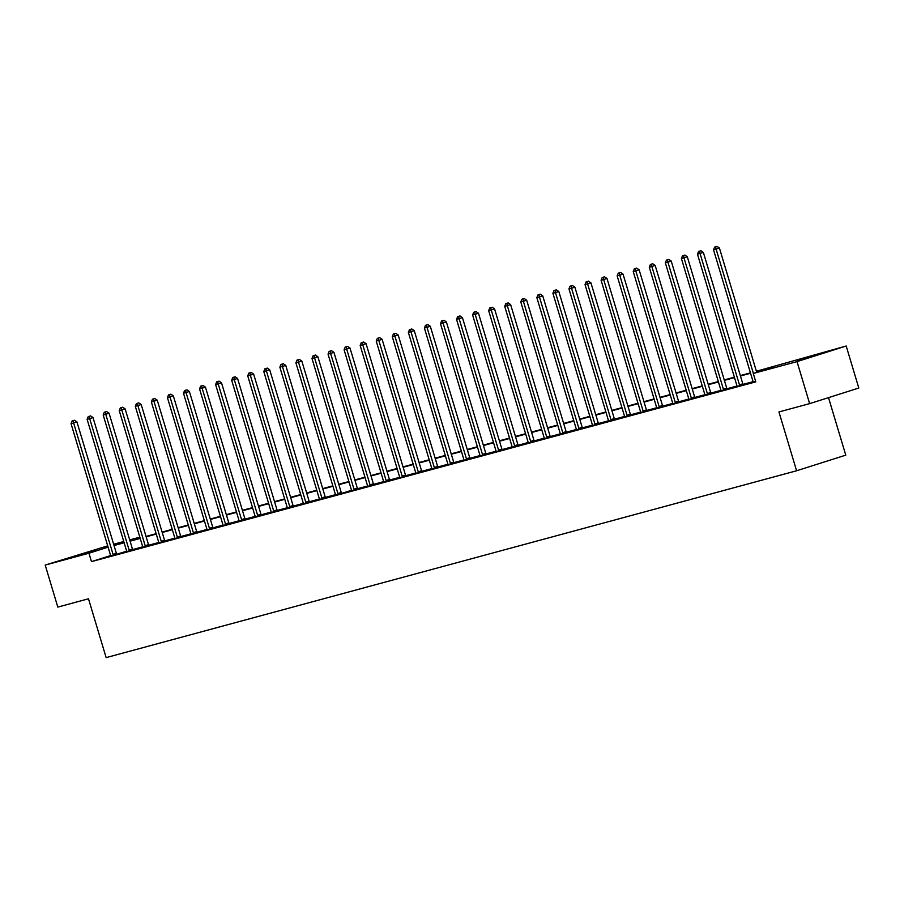 <?xml version="1.0" encoding="UTF-8"?>
<svg xmlns="http://www.w3.org/2000/svg" width="904" height="904" viewBox="0 0 904 904"><rect width="100%" height="100%" fill="white"/><g stroke="black" fill="none" stroke-linecap="round" stroke-linejoin="round"><path stroke-width="1.36" d="M797.147 360.832L816.414 354.899L797.147 360.832M77.235 555.644L96.502 549.722L77.235 555.644M828.516 397.636L845.771 455.153L796.593 470.769L106.141 657.615L88.49 598.787L57.811 607.092L45.2 565.068L107.712 545.858M113.644 544.242L123.769 541.507M129.713 539.903L138.131 537.62L129.814 540.264M138.391 538.49L138.131 537.62M756.388 371.25L846.189 346.006L797.023 361.611L753.269 373.454L773.202 367.126L756.501 371.646M797.023 361.611L809.634 403.636L858.8 388.031L846.189 346.006M110.582 555.576L91.485 561.633L755.789 381.861L753.269 373.454M753.055 381.669L743.02 384.381M736.986 386.019L726.963 388.731M720.929 390.358L710.906 393.07M704.871 394.709L694.837 397.421M688.803 399.059L678.78 401.772M672.745 403.399L662.711 406.111M656.677 407.749L646.654 410.461M640.62 412.1L630.596 414.812M624.551 416.439L614.528 419.151M608.494 420.789L598.471 423.501M592.436 425.14L582.402 427.852M576.368 429.479L566.345 432.191M560.31 433.83L550.276 436.542M544.242 438.18L534.219 440.892M528.185 442.519L518.161 445.231M512.127 446.87L502.093 449.582M496.059 451.209L486.036 453.932M480.001 455.559L469.967 458.271M463.933 459.91L453.91 462.622M447.875 464.249L437.852 466.972M431.818 468.6L421.784 471.312M415.75 472.95L405.726 475.662M399.692 477.289L389.658 480.013M383.624 481.64L373.601 484.352M367.566 485.99L357.543 488.702M351.498 490.33L341.678 493.392M335.44 494.68L325.417 497.392M319.383 499.031L309.349 501.743M303.315 503.37L293.291 506.093M287.257 507.72L277.223 510.432M271.189 512.071L261.166 514.783M255.131 516.41L245.108 519.122M239.074 520.76L229.04 523.472M223.005 525.111L212.982 527.823M206.948 529.45L196.914 532.162M190.88 533.801L180.856 536.513M174.822 538.151L164.799 540.863M158.765 542.49L148.731 545.202M142.696 546.841L132.673 549.553M126.639 551.191L116.808 554.254M110.604 555.926L116.774 554.186M126.662 551.587L132.831 549.835M142.73 547.236L148.9 545.485M158.788 542.886L164.957 541.146M174.845 538.547L181.026 536.795M190.913 534.196L197.083 532.445M206.971 529.846L213.141 528.106M223.039 525.506L229.209 523.755M239.097 521.156L245.266 519.404M255.165 516.805L261.335 515.065M271.223 512.466L277.392 510.715M287.28 508.116L293.45 506.364M303.348 503.765L309.518 502.025M319.406 499.426L325.576 497.675M335.474 495.076L341.644 493.335M351.532 490.736L357.701 488.985M367.589 486.386L373.759 484.634M383.658 482.035L389.827 480.295M399.715 477.696L405.885 475.945M415.783 473.346L421.953 471.594M431.841 468.995L438.011 467.255M447.898 464.656L454.079 462.904M463.967 460.305L470.136 458.554M480.024 455.955L486.194 454.215M496.093 451.616L502.262 449.864M512.15 447.265L518.32 445.514M528.218 442.915L534.388 441.175M544.276 438.576L550.446 436.824M560.333 434.225L566.503 432.474M576.402 429.875L582.571 428.134M592.459 425.535L598.629 423.784M608.528 421.185L614.697 419.433M624.585 416.834L630.755 415.094M640.642 412.495L646.812 410.744M656.711 408.145L662.881 406.393M672.768 403.794L678.938 402.054M688.837 399.455L695.006 397.703M704.894 395.104L711.064 393.353M720.951 390.754L727.132 389.014M737.02 386.415L743.19 384.663M753.077 382.064L755.665 381.443M809.634 403.636L778.943 411.941L796.593 470.769M91.485 561.633L88.954 553.225L45.2 565.068M108.096 547.157L88.954 553.225M750.569 373.25L740.444 375.996M734.5 377.601L724.375 380.347M718.443 381.951L708.318 384.686M702.374 386.291L692.261 389.036M686.317 390.641L676.192 393.387M670.259 394.991L660.135 397.726M654.191 399.331L644.066 402.077M638.134 403.681L628.009 406.416M622.065 408.032L611.951 410.766M606.008 412.371L595.883 415.117M589.95 416.721L579.826 419.456M573.882 421.072L563.757 423.806M557.824 425.411L547.7 428.157M541.756 429.762L531.631 432.496M525.699 434.112L515.574 436.847M509.63 438.451L499.516 441.197M493.573 442.802L483.448 445.536M477.515 447.152L467.391 449.887M461.447 451.491L451.322 454.237M445.389 455.842L435.265 458.577M429.321 460.192L419.207 462.927M413.264 464.532L403.139 467.278M397.206 468.882L387.081 471.617M381.138 473.233L371.013 475.967M365.08 477.572L354.956 480.318M349.012 481.922L338.898 484.657M332.954 486.273L322.83 489.007M316.897 490.612L306.772 493.358M300.829 494.963L290.704 497.697M284.771 499.313L274.647 502.048M268.703 503.652L258.589 506.398M252.645 508.003L242.521 510.737M236.577 512.353L226.463 515.088M220.519 516.692L210.395 519.438M204.462 521.043L194.337 523.778M188.394 525.382L178.269 528.128M172.336 529.733L162.212 532.479M156.268 534.083L146.154 536.818M140.21 538.422L130.086 541.168M124.153 542.773L114.028 545.519M123.95 542.117L118.198 543.948L124.029 542.366M129.973 540.761L140.086 538.027M146.03 536.422L156.155 533.676M162.087 532.072L172.212 529.326M178.156 527.721L188.281 524.987M194.213 523.382L204.338 520.636M210.282 519.032L220.395 516.297M226.339 514.681L236.464 511.946M242.396 510.342L252.521 507.596M258.465 505.991L268.59 503.257M274.522 501.641L284.647 498.906M290.591 497.302L300.704 494.556M306.648 492.951L316.773 490.217M322.705 488.601L332.83 485.866M338.774 484.261L348.899 481.516M354.831 479.911L364.956 477.176M370.9 475.56L381.013 472.826M386.957 471.221L397.082 468.475M403.026 466.871L413.139 464.136M419.083 462.52L429.208 459.786M435.14 458.181L445.265 455.435M451.209 453.831L461.334 451.096M467.266 449.48L477.391 446.745M483.335 445.141L493.448 442.395M499.392 440.79L509.517 438.056M515.449 436.44L525.574 433.705M531.518 432.101L541.643 429.355M547.575 427.75L557.7 425.016M563.644 423.4L573.757 420.665M579.701 419.06L589.826 416.315M595.759 414.71L605.883 411.975M611.827 410.359L621.952 407.625M627.884 406.02L638.009 403.274M643.953 401.67L654.067 398.935M660.01 397.331L670.135 394.585M676.068 392.98L686.192 390.234M692.136 388.63L702.261 385.895M708.194 384.29L718.318 381.544M724.262 379.94L734.387 377.194M740.319 375.589L750.444 372.855M113.056 554.401L116.379 553.35L76.942 421.908L73.62 422.97L113.056 554.401A1.751 1.062 -107.6 0 0 113.316 555.011L113.452 555.237M73.19 420.676L74.523 420.247L72.162 420.948L73.19 420.676L73.62 422.97L71.043 423.66L110.48 555.101A1.751 1.062 -107.6 0 1 110.593 555.745L110.604 556.005M116.379 553.35A1.751 1.062 -107.6 0 0 116.639 553.949L113.316 555.011M76.942 421.908L74.523 420.247M72.162 420.948L71.043 423.66M129.114 550.05L132.436 548.999L93.01 417.569L89.688 418.62L129.114 550.05A1.751 1.062 -107.6 0 0 129.374 550.66L129.509 550.886M89.247 416.326L90.581 415.908L88.219 416.608L89.247 416.326L89.688 418.62L87.112 419.32L126.537 550.751A1.751 1.062 -107.6 0 1 126.65 551.395L126.673 551.666M132.436 548.999A1.751 1.062 -107.6 0 0 132.696 549.609L132.877 549.903M93.01 417.569L90.581 415.908M88.219 416.608L87.112 419.32M145.182 545.711L148.505 544.649L109.068 413.218L105.745 414.269L145.182 545.711A1.751 1.062 -107.6 0 0 145.442 546.31L145.578 546.547M105.316 411.975L106.638 411.557L104.288 412.258L105.316 411.975L105.745 414.269L103.169 414.97L142.606 546.4A1.751 1.062 -107.6 0 1 142.719 547.056L142.73 547.315M148.505 544.649A1.751 1.062 -107.6 0 0 148.764 545.259L148.934 545.553M109.068 413.218L106.638 411.557M104.288 412.258L103.169 414.97M161.24 541.36L164.562 540.309L125.125 408.868L121.803 409.93L161.24 541.36A1.751 1.062 -107.6 0 0 161.5 541.971L161.635 542.197M121.373 407.636L122.707 407.207L120.345 407.907L121.373 407.636L121.803 409.93L119.238 410.619L158.663 542.061A1.751 1.062 -107.6 0 1 158.776 542.705L158.788 542.965M164.562 540.309A1.751 1.062 -107.6 0 0 164.822 540.908L165.003 541.213M125.125 408.868L122.707 407.207M120.345 407.907L119.238 410.619M177.297 537.01L180.619 535.959L141.194 404.529L137.871 405.58L177.297 537.01A1.751 1.062 -107.6 0 0 177.568 537.62L177.704 537.846M137.442 403.286L138.764 402.868L136.414 403.568L137.442 403.286L137.871 405.58L135.295 406.28L174.732 537.711A1.751 1.062 -107.6 0 1 174.845 538.355L174.856 538.626M180.619 535.959A1.751 1.062 -107.6 0 0 180.89 536.569L181.06 536.863M141.194 404.529L138.764 402.868M136.414 403.568L135.295 406.28M193.366 532.671L196.688 531.608L157.251 400.178L153.929 401.229L193.366 532.671A1.751 1.062 -107.6 0 0 193.625 533.27L193.761 533.507M153.499 398.935L154.833 398.517L152.471 399.218L153.499 398.935L153.929 401.229L151.352 401.93L190.789 533.36A1.751 1.062 -107.6 0 1 190.902 534.015L190.913 534.275M196.688 531.608A1.751 1.062 -107.6 0 0 196.948 532.219L197.117 532.512M157.251 400.178L154.833 398.517M152.471 399.218L151.352 401.93M209.423 528.32L212.745 527.269L173.319 395.828L169.997 396.89L209.423 528.32A1.751 1.062 -107.6 0 0 209.683 528.93L209.818 529.156M169.556 394.596L170.89 394.178L168.528 394.867L169.556 394.596L169.997 396.89L167.421 397.579L206.846 529.021A1.751 1.062 -107.6 0 1 206.959 529.665L206.982 529.925M212.745 527.269A1.751 1.062 -107.6 0 0 213.005 527.868L213.186 528.173M173.319 395.828L170.89 394.178M168.528 394.867L167.421 397.579M225.492 523.97L228.814 522.919L189.377 391.488L186.054 392.539L225.492 523.97A1.751 1.062 -107.6 0 0 225.751 524.58L225.887 524.806M185.625 390.245L186.958 389.827L184.597 390.528L185.625 390.245L186.054 392.539L183.478 393.24L222.915 524.67A1.751 1.062 -107.6 0 1 223.028 525.314L223.039 525.586M228.814 522.919A1.751 1.062 -107.6 0 0 229.074 523.529L229.243 523.823M189.377 391.488L186.958 389.827M184.597 390.528L183.478 393.24M241.549 519.63L244.871 518.568L205.434 387.138L202.112 388.189L241.549 519.63A1.751 1.062 -107.6 0 0 241.809 520.229L241.944 520.467M201.682 385.906L203.016 385.477L200.654 386.177L201.682 385.906L202.112 388.189L199.547 388.889L238.972 520.32A1.751 1.062 -107.6 0 1 239.085 520.975L239.097 521.235M244.871 518.568A1.751 1.062 -107.6 0 0 245.131 519.178L245.312 519.472M205.434 387.138L203.016 385.477M200.654 386.177L199.547 388.889M257.606 515.28L260.928 514.229L221.503 382.787L218.18 383.85L257.606 515.28A1.751 1.062 -107.6 0 0 257.877 515.89L258.013 516.116M217.751 381.556L219.073 381.138L216.723 381.838L217.751 381.556L218.18 383.85L215.604 384.539L255.041 515.981A1.751 1.062 -107.6 0 1 255.154 516.625L255.165 516.885M260.928 514.229A1.751 1.062 -107.6 0 0 261.2 514.828L261.369 515.133M221.503 382.787L219.073 381.138M216.723 381.838L215.604 384.539M273.675 510.929L276.997 509.879L237.56 378.448L234.238 379.499L273.675 510.929A1.751 1.062 -107.6 0 0 273.935 511.54L274.07 511.766M233.808 377.205L235.142 376.787L232.78 377.488L233.808 377.205L234.238 379.499L231.661 380.2L271.098 511.63A1.751 1.062 -107.6 0 1 271.211 512.274L271.223 512.545M276.997 509.879A1.751 1.062 -107.6 0 0 277.257 510.489L277.426 510.783M237.56 378.448L235.142 376.787M232.78 377.488L231.661 380.2M289.732 506.59L293.054 505.528L253.628 374.098L250.306 375.149L289.732 506.59A1.751 1.062 -107.6 0 0 289.992 507.189L290.127 507.426M249.877 372.866L251.199 372.437L248.837 373.137L249.877 372.866L250.306 375.149L247.73 375.849L287.156 507.28A1.751 1.062 -107.6 0 1 287.28 507.935L287.291 508.195M293.054 505.528A1.751 1.062 -107.6 0 0 293.325 506.138L293.495 506.432M253.628 374.098L251.199 372.437M248.837 373.137L247.73 375.849M305.801 502.24L309.123 501.189L269.686 369.747L266.364 370.809L305.801 502.24A1.751 1.062 -107.6 0 0 306.06 502.85L306.196 503.076M265.934 368.516L267.268 368.097L264.906 368.798L265.934 368.516L266.364 370.809L263.787 371.499L303.224 502.94A1.751 1.062 -107.6 0 1 303.337 503.584L303.348 503.844M309.123 501.189A1.751 1.062 -107.6 0 0 309.383 501.788L309.552 502.093M269.686 369.747L267.268 368.097M264.906 368.798L263.787 371.499M321.858 497.889L325.18 496.838L285.754 365.408L282.432 366.459L321.858 497.889A1.751 1.062 -107.6 0 0 322.118 498.499L322.253 498.725M281.991 364.165L283.325 363.747L280.963 364.448L281.991 364.165L282.432 366.459L279.856 367.16L319.281 498.59A1.751 1.062 -107.6 0 1 319.394 499.234L319.417 499.505M325.18 496.838A1.751 1.062 -107.6 0 0 325.44 497.449L325.621 497.742M285.754 365.408L283.325 363.747M280.963 364.448L279.856 367.16M337.915 493.55L341.237 492.488L301.812 361.058L298.489 362.108L337.915 493.55A1.751 1.062 -107.6 0 0 338.186 494.149L338.322 494.386M298.06 359.826L299.382 359.397L297.032 360.097L298.06 359.826L298.489 362.108L295.913 362.809L335.35 494.239A1.751 1.062 -107.6 0 1 335.463 494.895L335.474 495.155M341.237 492.488A1.751 1.062 -107.6 0 0 341.509 493.098L338.186 494.149M301.812 361.058L299.382 359.397M297.032 360.097L295.913 362.809M353.984 489.2L357.306 488.149L317.869 356.707L314.547 357.769L353.984 489.2A1.751 1.062 -107.6 0 0 354.244 489.81L354.379 490.036M314.117 355.475L315.451 355.057L313.089 355.758L314.117 355.475L314.547 357.769L311.982 358.459L351.407 489.9A1.751 1.062 -107.6 0 1 351.52 490.544L351.532 490.804M357.306 488.149A1.751 1.062 -107.6 0 0 357.566 488.748L357.735 489.053M317.869 356.707L315.451 355.057M313.089 355.758L311.982 358.459M370.041 484.849L373.363 483.798L333.938 352.368L330.615 353.419L370.041 484.849A1.751 1.062 -107.6 0 0 370.312 485.459L370.437 485.697M330.186 351.125L331.508 350.707L329.146 351.407L330.186 351.125L330.615 353.419L328.039 354.119L367.476 485.55A1.751 1.062 -107.6 0 1 367.589 486.194L367.6 486.465M373.363 483.798A1.751 1.062 -107.6 0 0 373.634 484.408L373.804 484.702M333.938 352.368L331.508 350.707M329.146 351.407L328.039 354.119M386.11 480.51L389.432 479.448L349.995 348.017L346.673 349.068L386.11 480.51A1.751 1.062 -107.6 0 0 386.37 481.12L386.505 481.346M346.243 346.786L347.577 346.356L345.215 347.057L346.243 346.786L346.673 349.068L344.096 349.769L383.533 481.199A1.751 1.062 -107.6 0 1 383.646 481.855L383.658 482.114M389.432 479.448A1.751 1.062 -107.6 0 0 389.692 480.058L389.861 480.352M349.995 348.017L347.577 346.356M345.215 347.057L344.096 349.769M402.167 476.159L405.489 475.108L366.063 343.667L362.741 344.729L402.167 476.159A1.751 1.062 -107.6 0 0 402.427 476.77L402.562 476.996M362.301 342.435L363.634 342.017L361.272 342.718L362.301 342.435L362.741 344.729L360.165 345.418L399.591 476.86A1.751 1.062 -107.6 0 1 399.704 477.504L399.726 477.764M405.489 475.108A1.751 1.062 -107.6 0 0 405.749 475.719L405.93 476.012M366.063 343.667L363.634 342.017M361.272 342.718L360.165 345.418M418.236 471.809L421.558 470.758L382.121 339.328L378.799 340.379L418.236 471.809A1.751 1.062 -107.6 0 0 418.495 472.419L418.631 472.656M378.369 338.085L379.691 337.667L377.341 338.367L378.369 338.085L378.799 340.379L376.222 341.079L415.659 472.509A1.751 1.062 -107.6 0 1 415.772 473.154L415.783 473.425M421.558 470.758A1.751 1.062 -107.6 0 0 421.818 471.368L421.987 471.662M382.121 339.328L379.691 337.667M377.341 338.367L376.222 341.079M434.293 467.47L437.615 466.407L398.178 334.977L394.856 336.028L434.293 467.47A1.751 1.062 -107.6 0 0 434.553 468.08L434.688 468.306M394.426 333.745L395.76 333.316L393.398 334.017L394.426 333.745L394.856 336.028L392.291 336.729L431.716 468.159A1.751 1.062 -107.6 0 1 431.829 468.814L431.841 469.074M437.615 466.407A1.751 1.062 -107.6 0 0 437.875 467.018L438.056 467.311M398.178 334.977L395.76 333.316M393.398 334.017L392.291 336.729M450.35 463.119L453.672 462.068L414.247 330.627L410.924 331.689L450.35 463.119A1.751 1.062 -107.6 0 0 450.621 463.729L450.757 463.955M410.495 329.395L411.817 328.977L409.467 329.677L410.495 329.395L410.924 331.689L408.348 332.378L447.785 463.82A1.751 1.062 -107.6 0 1 447.898 464.464L447.909 464.724M453.672 462.068A1.751 1.062 -107.6 0 0 453.944 462.678L454.113 462.972M414.247 330.627L411.817 328.977M409.467 329.677L408.348 332.378M466.419 458.769L469.741 457.718L430.304 326.287L426.982 327.338L466.419 458.769A1.751 1.062 -107.6 0 0 466.679 459.379L466.814 459.616M426.552 325.044L427.886 324.626L425.524 325.327L426.552 325.044L426.982 327.338L424.405 328.039L463.842 459.469A1.751 1.062 -107.6 0 1 463.955 460.113L463.967 460.385M469.741 457.718A1.751 1.062 -107.6 0 0 470.001 458.328L470.17 458.622M430.304 326.287L427.886 324.626M425.524 325.327L424.405 328.039M482.476 454.429L485.798 453.367L446.373 321.937L443.05 322.999L482.476 454.429A1.751 1.062 -107.6 0 0 482.736 455.04L482.872 455.266M442.61 320.705L443.943 320.276L441.581 320.976L442.61 320.705L443.05 322.999L440.474 323.688L479.9 455.119A1.751 1.062 -107.6 0 1 480.013 455.774L480.035 456.034M485.798 453.367A1.751 1.062 -107.6 0 0 486.058 453.977L486.239 454.271M446.373 321.937L443.943 320.276M441.581 320.976L440.474 323.688M498.545 450.079L501.867 449.028L462.43 317.598L459.108 318.649L498.545 450.079A1.751 1.062 -107.6 0 0 498.805 450.689L498.94 450.915M458.678 316.355L460 315.937L457.65 316.637L458.678 316.355L459.108 318.649L456.531 319.338L495.968 450.78A1.751 1.062 -107.6 0 1 496.081 451.424L496.093 451.684M501.867 449.028A1.751 1.062 -107.6 0 0 502.127 449.638L502.296 449.932M462.43 317.598L460 315.937M457.65 316.637L456.531 319.338M514.602 445.728L517.924 444.678L478.487 313.247L475.165 314.298L514.602 445.728A1.751 1.062 -107.6 0 0 514.862 446.339L514.997 446.576M474.736 312.004L476.069 311.586L473.707 312.287L474.736 312.004L475.165 314.298L472.6 314.999L512.026 446.429A1.751 1.062 -107.6 0 1 512.139 447.073L512.15 447.344M517.924 444.678A1.751 1.062 -107.6 0 0 518.184 445.288L518.365 445.582M478.487 313.247L476.069 311.586M473.707 312.287L472.6 314.999M530.659 441.389L533.981 440.338L494.556 308.897L491.234 309.959L530.659 441.389A1.751 1.062 -107.6 0 0 530.93 441.999L531.066 442.226M490.804 307.665L492.126 307.236L489.776 307.936L490.804 307.665L491.234 309.959L488.657 310.648L528.094 442.079A1.751 1.062 -107.6 0 1 528.207 442.734L528.218 442.994M533.981 440.338A1.751 1.062 -107.6 0 0 534.253 440.937L534.422 441.231M494.556 308.897L492.126 307.236M489.776 307.936L488.657 310.648M546.728 437.039L550.05 435.988L510.613 304.558L507.291 305.608L546.728 437.039A1.751 1.062 -107.6 0 0 546.988 437.649L547.123 437.875M506.861 303.315L508.195 302.897L505.833 303.597L506.861 303.315L507.291 305.608L504.714 306.309L544.151 437.739A1.751 1.062 -107.6 0 1 544.264 438.383L544.276 438.643M550.05 435.988A1.751 1.062 -107.6 0 0 550.31 436.598L550.479 436.892M510.613 304.558L508.195 302.897M505.833 303.597L504.714 306.309M562.785 432.7L566.107 431.637L526.682 300.207L523.359 301.258L562.785 432.7A1.751 1.062 -107.6 0 0 563.045 433.298L563.181 433.536M522.93 298.964L524.252 298.546L521.89 299.247L522.93 298.964L523.359 301.258L520.783 301.959L560.209 433.389A1.751 1.062 -107.6 0 1 560.333 434.033L560.344 434.304M566.107 431.637A1.751 1.062 -107.6 0 0 566.367 432.248L566.548 432.541M526.682 300.207L524.252 298.546M521.89 299.247L520.783 301.959M578.854 428.349L582.176 427.298L542.739 295.857L539.417 296.919L578.854 428.349A1.751 1.062 -107.6 0 0 579.114 428.959L579.249 429.185M538.987 294.625L540.321 294.195L537.959 294.896L538.987 294.625L539.417 296.919L536.84 297.608L576.277 429.05A1.751 1.062 -107.6 0 1 576.39 429.694L576.402 429.954M582.176 427.298A1.751 1.062 -107.6 0 0 582.436 427.897L582.605 428.191M542.739 295.857L540.321 294.195M537.959 294.896L536.84 297.608M594.911 423.999L598.233 422.948L558.808 291.517L555.474 292.568L594.911 423.999A1.751 1.062 -107.6 0 0 595.171 424.609L595.307 424.835M555.045 290.274L556.378 289.856L554.016 290.557L555.045 290.274L555.474 292.568L552.909 293.269L592.335 424.699A1.751 1.062 -107.6 0 1 592.448 425.343L592.47 425.603M598.233 422.948A1.751 1.062 -107.6 0 0 598.493 423.558L598.674 423.852M558.808 291.517L556.378 289.856M554.016 290.557L552.909 293.269M610.968 419.659L614.291 418.597L574.865 287.167L571.543 288.218L610.968 419.659A1.751 1.062 -107.6 0 0 611.24 420.258L611.375 420.496M571.113 285.924L572.435 285.506L570.085 286.206L571.113 285.924L571.543 288.218L568.966 288.918L608.403 420.349A1.751 1.062 -107.6 0 1 608.516 420.993L608.528 421.264M614.291 418.597A1.751 1.062 -107.6 0 0 614.562 419.207L614.731 419.501M574.865 287.167L572.435 285.506M570.085 286.206L568.966 288.918M627.037 415.309L630.359 414.258L590.922 282.816L587.6 283.879L627.037 415.309A1.751 1.062 -107.6 0 0 627.297 415.919L627.432 416.145M587.171 281.585L588.504 281.155L586.142 281.856L587.171 281.585L587.6 283.879L585.035 284.568L624.461 416.009A1.751 1.062 -107.6 0 1 624.574 416.654L624.585 416.913M630.359 414.258A1.751 1.062 -107.6 0 0 630.619 414.857L630.789 415.151M590.922 282.816L588.504 281.155M586.142 281.856L585.035 284.568M643.094 410.958L646.416 409.907L606.991 278.477L603.669 279.528L643.094 410.958A1.751 1.062 -107.6 0 0 643.365 411.569L643.49 411.795M603.239 277.234L604.561 276.816L602.2 277.517L603.239 277.234L603.669 279.528L601.092 280.229L640.529 411.659A1.751 1.062 -107.6 0 1 640.642 412.303L640.654 412.563M646.416 409.907A1.751 1.062 -107.6 0 0 646.688 410.518L646.857 410.811M606.991 278.477L604.561 276.816M602.2 277.517L601.092 280.229M659.163 406.619L662.485 405.557L623.048 274.127L619.726 275.178L659.163 406.619A1.751 1.062 -107.6 0 0 659.423 407.218L659.558 407.455M619.296 272.884L620.63 272.466L618.268 273.166L619.296 272.884L619.726 275.178L617.149 275.878L656.586 407.308A1.751 1.062 -107.6 0 1 656.699 407.964L656.711 408.224M662.485 405.557A1.751 1.062 -107.6 0 0 662.745 406.167L662.914 406.461M623.048 274.127L620.63 272.466M618.268 273.166L617.149 275.878M675.22 402.269L678.542 401.218L639.117 269.776L635.794 270.838L675.22 402.269A1.751 1.062 -107.6 0 0 675.48 402.879L675.616 403.105M635.354 268.544L636.687 268.115L634.325 268.816L635.354 268.544L635.794 270.838L633.218 271.528L672.644 402.969A1.751 1.062 -107.6 0 1 672.757 403.613L672.779 403.873M678.542 401.218A1.751 1.062 -107.6 0 0 678.802 401.817L678.983 402.122M639.117 269.776L636.687 268.115M634.325 268.816L633.218 271.528M691.289 397.918L694.611 396.867L655.174 265.437L651.852 266.488L691.289 397.918A1.751 1.062 -107.6 0 0 691.549 398.528L691.684 398.754M651.422 264.194L652.744 263.776L650.394 264.476L651.422 264.194L651.852 266.488L649.275 267.188L688.712 398.619A1.751 1.062 -107.6 0 1 688.825 399.263L688.837 399.523M694.611 396.867A1.751 1.062 -107.6 0 0 694.871 397.477L695.04 397.771M655.174 265.437L652.744 263.776M650.394 264.476L649.275 267.188M707.346 393.579L710.668 392.517L671.231 261.087L667.909 262.137L707.346 393.579A1.751 1.062 -107.6 0 0 707.606 394.178L707.742 394.415M667.48 259.843L668.813 259.425L666.451 260.126L667.48 259.843L667.909 262.137L665.344 262.838L704.77 394.268A1.751 1.062 -107.6 0 1 704.883 394.924L704.894 395.184M710.668 392.517A1.751 1.062 -107.6 0 0 710.928 393.127L711.109 393.421M671.231 261.087L668.813 259.425M666.451 260.126L665.344 262.838M723.403 389.228L726.726 388.178L687.3 256.736L683.978 257.798L723.403 389.228A1.751 1.062 -107.6 0 0 723.675 389.839L723.81 390.065M683.548 255.504L684.87 255.075L682.52 255.775L683.548 255.504L683.978 257.798L681.401 258.487L720.838 389.929A1.751 1.062 -107.6 0 1 720.951 390.573L720.963 390.833M726.726 388.178A1.751 1.062 -107.6 0 0 726.997 388.776L727.166 389.082M687.3 256.736L684.87 255.075M682.52 255.775L681.401 258.487M739.472 384.878L742.794 383.827L703.357 252.397L700.035 253.448L739.472 384.878A1.751 1.062 -107.6 0 0 739.732 385.488L739.867 385.714M699.606 251.154L700.939 250.736L698.577 251.436L699.606 251.154L700.035 253.448L697.459 254.148L736.896 385.579A1.751 1.062 -107.6 0 1 737.009 386.223L737.02 386.494M742.794 383.827A1.751 1.062 -107.6 0 0 743.054 384.437L743.224 384.731M703.357 252.397L700.939 250.736M698.577 251.436L697.459 254.148M756.716 372.358L719.426 248.046L716.104 249.097L753.394 373.42M715.663 246.803L716.996 246.385L714.635 247.086L715.663 246.803L716.104 249.097L713.527 249.798L752.953 381.228A1.751 1.062 -107.6 0 1 753.066 381.883L753.088 382.143M719.426 248.046L716.996 246.385M714.635 247.086L713.527 249.798M129.374 550.66L132.696 549.609M145.442 546.31L148.764 545.259M161.5 541.971L164.822 540.908M177.568 537.62L180.89 536.569M193.625 533.27L196.948 532.219M209.683 528.93L213.005 527.868M225.751 524.58L229.074 523.529M241.809 520.229L245.131 519.178M257.877 515.89L261.2 514.828M273.935 511.54L277.257 510.489M289.992 507.189L293.325 506.138M306.06 502.85L309.383 501.788M322.118 498.499L325.44 497.449M354.244 489.81L357.566 488.748M370.312 485.459L373.634 484.408M386.37 481.12L389.692 480.058M402.427 476.77L405.749 475.719M418.495 472.419L421.818 471.368M434.553 468.08L437.875 467.018M450.621 463.729L453.944 462.678M466.679 459.379L470.001 458.328M482.736 455.04L486.058 453.977M498.805 450.689L502.127 449.638M514.862 446.339L518.184 445.288M530.93 441.999L534.253 440.937M546.988 437.649L550.31 436.598M563.045 433.298L566.367 432.248M579.114 428.959L582.436 427.897M595.171 424.609L598.493 423.558M611.24 420.258L614.562 419.207M627.297 415.919L630.619 414.857M643.365 411.569L646.688 410.518M659.423 407.218L662.745 406.167M675.48 402.879L678.802 401.817M691.549 398.528L694.871 397.477M707.606 394.178L710.928 393.127M723.675 389.839L726.997 388.776M739.732 385.488L743.054 384.437"/></g></svg>
